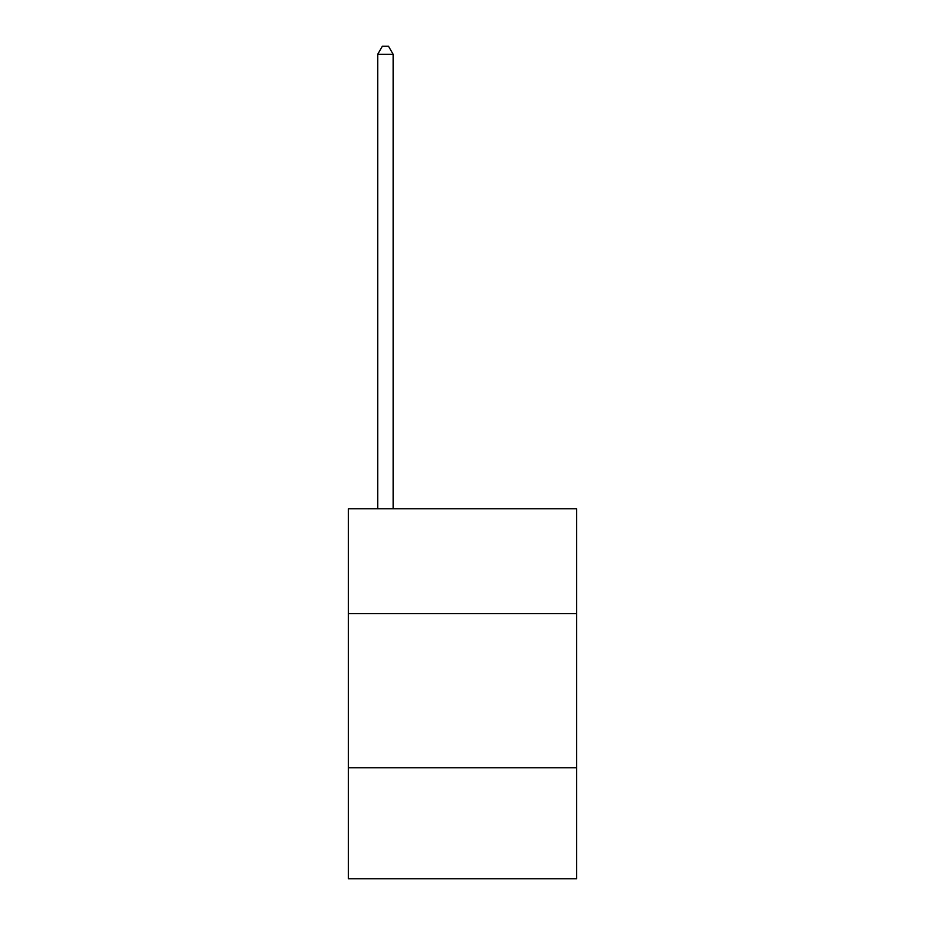 <?xml version="1.0" encoding="UTF-8"?>
<svg xmlns="http://www.w3.org/2000/svg" width="925" height="925" viewBox="0 0 925 925"><rect width="100%" height="100%" fill="white"/><g stroke="black" fill="none" stroke-linecap="round" stroke-linejoin="round"><path stroke-width="1.39" d="M576.587 613.587L576.587 508.75L348.413 508.75L348.413 613.587L576.587 613.587L576.587 878.75L348.413 878.75L348.413 613.587M576.587 767.75L348.413 767.75M393.125 508.75L393.125 54.263L377.712 54.263L377.712 508.75M377.712 54.263L382.337 46.25L388.5 46.25L393.125 54.263"/></g></svg>
